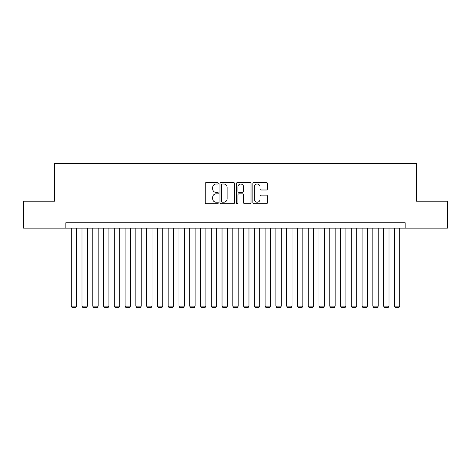 <?xml version="1.0" encoding="UTF-8"?>
<svg xmlns="http://www.w3.org/2000/svg" width="471" height="471" viewBox="0 0 471 471"><rect width="100%" height="100%" fill="white"/><g stroke="black" fill="none" stroke-linecap="round" stroke-linejoin="round"><path stroke-width="0.71" d="M218.267 183.278A0.742 0.742 0 0 0 217.525 182.536L206.292 182.536A1.06 1.06 0 0 0 205.232 183.596L205.232 202.624A1.06 1.06 0 0 0 206.292 203.684L217.525 203.684A0.742 0.742 0 0 0 218.267 202.942A0.742 0.742 0 0 0 217.525 202.206L216.071 202.206A3.385 3.385 0 0 1 212.686 198.821L212.686 197.231A3.385 3.385 0 0 1 216.071 193.852L217.525 193.852A0.742 0.742 0 0 0 218.267 193.11A0.742 0.742 0 0 0 217.525 192.368L216.071 192.368A3.385 3.385 0 0 1 212.686 188.989L212.686 187.399A3.385 3.385 0 0 1 216.071 184.014L217.525 184.014A0.742 0.742 0 0 0 218.267 183.278M266.403 189.99A1.06 1.06 0 0 0 267.457 188.936L267.457 183.596A1.06 1.06 0 0 0 266.403 182.536L253.928 182.536A1.06 1.06 0 0 0 252.868 183.596L252.868 202.624A1.06 1.06 0 0 0 253.928 203.684L266.403 203.684A1.06 1.06 0 0 0 267.457 202.624L267.457 196.177A1.06 1.06 0 0 0 266.403 195.118L261.064 195.118A1.06 1.06 0 0 0 260.004 196.177L260.004 199.374A2.826 2.826 0 0 1 257.178 202.206A2.826 2.826 0 0 1 254.346 199.374L254.346 186.846A2.826 2.826 0 0 1 257.178 184.014A2.826 2.826 0 0 1 260.004 186.846L260.004 188.936A1.06 1.06 0 0 0 261.064 189.99L266.403 189.99M65.834 228.123L23.55 228.123L23.55 201.188L54.518 201.188L54.518 163.484L416.482 163.484L416.482 201.188L447.45 201.188L447.45 228.123L405.166 228.123L405.166 222.736L65.834 222.736L65.834 228.123L405.166 228.123M234.576 183.596A1.06 1.06 0 0 0 233.516 182.536L221.04 182.536A1.06 1.06 0 0 0 219.981 183.596L219.981 202.624A1.06 1.06 0 0 0 221.04 203.684L233.516 203.684A1.06 1.06 0 0 0 234.576 202.624L234.576 183.596M237.484 182.536L249.96 182.536A1.06 1.06 0 0 1 251.019 183.596L251.019 202.624A1.06 1.06 0 0 1 249.96 203.684L244.62 203.684A1.06 1.06 0 0 1 243.56 202.624L243.56 194.906A1.06 1.06 0 0 0 242.506 193.852L238.962 193.852A1.06 1.06 0 0 0 237.908 194.906L237.908 202.942A0.742 0.742 0 0 1 237.166 203.684A0.742 0.742 0 0 1 236.424 202.942L236.424 183.596A1.06 1.06 0 0 1 237.484 182.536M222.206 184.014A0.742 0.742 0 0 0 221.464 184.756L221.464 201.464A0.742 0.742 0 0 0 222.206 202.206L223.737 202.206A3.385 3.385 0 0 0 227.122 198.821L227.122 187.399A3.385 3.385 0 0 0 223.737 184.014L222.206 184.014M243.56 186.899A2.826 2.826 0 0 0 240.734 184.067A2.826 2.826 0 0 0 237.908 186.899L237.908 191.314A1.06 1.06 0 0 0 238.962 192.368L242.506 192.368A1.06 1.06 0 0 0 243.56 191.314L243.56 186.899M76.602 228.123L76.602 306.115L71.221 306.115L71.221 228.123M76.602 306.115L75.796 307.516L72.028 307.516L71.221 306.115M87.376 228.123L87.376 306.115L81.989 306.115L81.989 228.123M87.376 306.115L86.57 307.516L82.802 307.516L81.989 306.115M98.151 228.123L98.151 306.115L92.763 306.115L92.763 228.123M98.151 306.115L97.344 307.516L93.57 307.516L92.763 306.115M108.925 228.123L108.925 306.115L103.538 306.115L103.538 228.123M108.925 306.115L108.112 307.516L104.344 307.516L103.538 306.115M119.693 228.123L119.693 306.115L114.312 306.115L114.312 228.123M119.693 306.115L118.886 307.516L115.118 307.516L114.312 306.115M130.467 228.123L130.467 306.115L125.08 306.115L125.08 228.123M130.467 306.115L129.66 307.516L125.887 307.516L125.08 306.115M141.241 228.123L141.241 306.115L135.854 306.115L135.854 228.123M141.241 306.115L140.435 307.516L136.661 307.516L135.854 306.115M152.015 228.123L152.015 306.115L146.628 306.115L146.628 228.123M152.015 306.115L151.203 307.516L147.435 307.516L146.628 306.115M162.783 228.123L162.783 306.115L157.396 306.115L157.396 228.123M162.783 306.115L161.977 307.516L158.209 307.516L157.396 306.115M173.558 228.123L173.558 306.115L168.171 306.115L168.171 228.123M173.558 306.115L172.751 307.516L168.977 307.516L168.171 306.115M184.332 228.123L184.332 306.115L178.945 306.115L178.945 228.123M184.332 306.115L183.525 307.516L179.751 307.516L178.945 306.115M195.106 228.123L195.106 306.115L189.719 306.115L189.719 228.123M195.106 306.115L194.293 307.516L190.525 307.516L189.719 306.115M205.874 228.123L205.874 306.115L200.487 306.115L200.487 228.123M205.874 306.115L205.068 307.516L201.3 307.516L200.487 306.115M216.648 228.123L216.648 306.115L211.261 306.115L211.261 228.123M216.648 306.115L215.842 307.516L212.068 307.516L211.261 306.115M227.422 228.123L227.422 306.115L222.035 306.115L222.035 228.123M227.422 306.115L226.61 307.516L222.842 307.516L222.035 306.115M238.191 228.123L238.191 306.115L232.809 306.115L232.809 228.123M238.191 306.115L237.384 307.516L233.616 307.516L232.809 306.115M248.965 228.123L248.965 306.115L243.578 306.115L243.578 228.123M248.965 306.115L248.158 307.516L244.39 307.516L243.578 306.115M259.739 228.123L259.739 306.115L254.352 306.115L254.352 228.123M259.739 306.115L258.932 307.516L255.158 307.516L254.352 306.115M270.513 228.123L270.513 306.115L265.126 306.115L265.126 228.123M270.513 306.115L269.7 307.516L265.932 307.516L265.126 306.115M281.281 228.123L281.281 306.115L275.894 306.115L275.894 228.123M281.281 306.115L280.475 307.516L276.707 307.516L275.894 306.115M292.055 228.123L292.055 306.115L286.668 306.115L286.668 228.123M292.055 306.115L291.249 307.516L287.475 307.516L286.668 306.115M302.829 228.123L302.829 306.115L297.442 306.115L297.442 228.123M302.829 306.115L302.023 307.516L298.249 307.516L297.442 306.115M313.604 228.123L313.604 306.115L308.217 306.115L308.217 228.123M313.604 306.115L312.791 307.516L309.023 307.516L308.217 306.115M324.372 228.123L324.372 306.115L318.985 306.115L318.985 228.123M324.372 306.115L323.565 307.516L319.797 307.516L318.985 306.115M335.146 228.123L335.146 306.115L329.759 306.115L329.759 228.123M335.146 306.115L334.339 307.516L330.565 307.516L329.759 306.115M345.92 228.123L345.92 306.115L340.533 306.115L340.533 228.123M345.92 306.115L345.113 307.516L341.34 307.516L340.533 306.115M356.688 228.123L356.688 306.115L351.307 306.115L351.307 228.123M356.688 306.115L355.882 307.516L352.114 307.516L351.307 306.115M367.462 228.123L367.462 306.115L362.075 306.115L362.075 228.123M367.462 306.115L366.656 307.516L362.888 307.516L362.075 306.115M378.237 228.123L378.237 306.115L372.849 306.115L372.849 228.123M378.237 306.115L377.43 307.516L373.656 307.516L372.849 306.115M389.011 228.123L389.011 306.115L383.624 306.115L383.624 228.123M389.011 306.115L388.198 307.516L384.43 307.516L383.624 306.115M399.779 228.123L399.779 306.115L394.398 306.115L394.398 228.123M399.779 306.115L398.972 307.516L395.204 307.516L394.398 306.115"/></g></svg>
